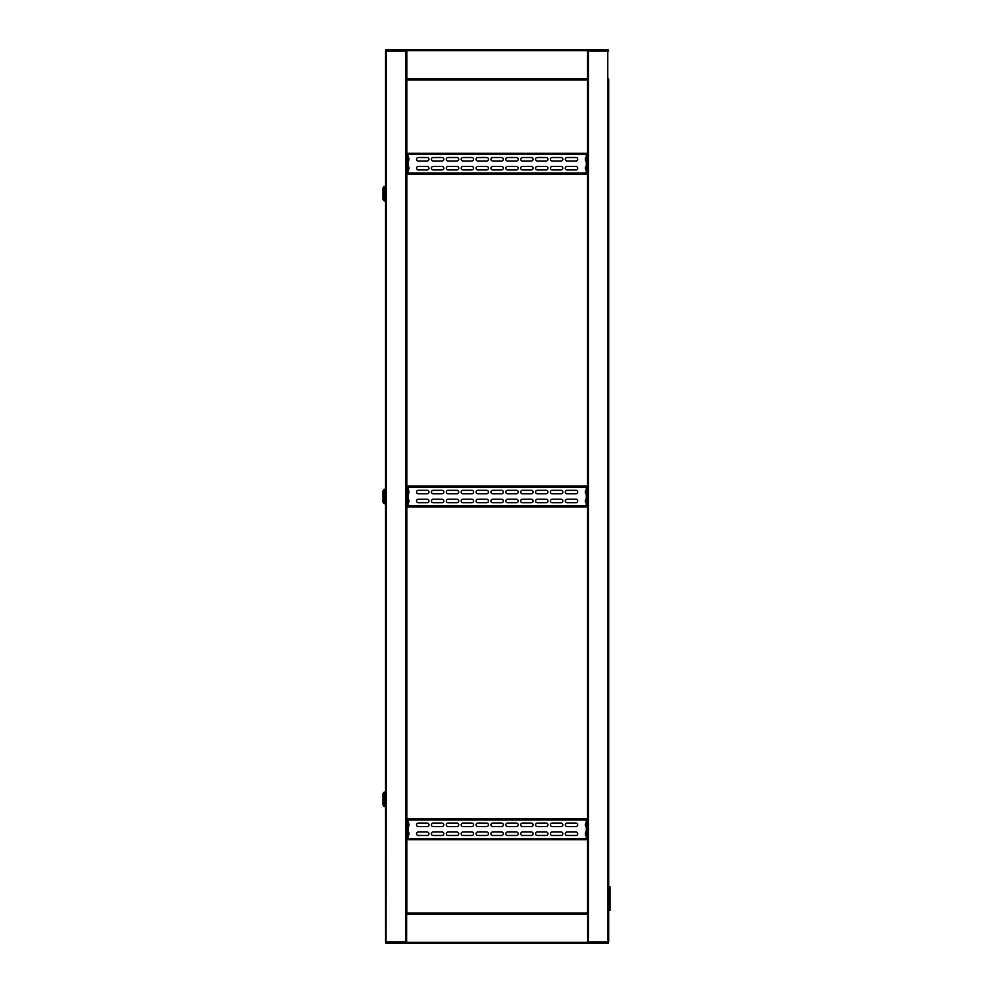<?xml version="1.0" encoding="UTF-8"?>
<svg xmlns="http://www.w3.org/2000/svg" width="993" height="993" viewBox="0 0 993 993"><rect width="100%" height="100%" fill="white"/><g stroke="black" fill="none" stroke-linecap="round" stroke-linejoin="round"><path stroke-width="1.49" d="M586.304 157.266L586.304 153.307L407.962 153.307L407.962 154.399L587.397 154.399L587.397 79.899L587.397 913.101L587.397 838.601L407.962 838.601L407.962 839.693L586.304 839.693L586.304 835.734M586.304 822.837L586.304 818.865L407.962 818.865L407.962 819.957L587.397 819.957L587.397 505.822L407.962 505.822L407.962 506.914L586.304 506.914L586.304 502.942M586.304 490.058L586.304 486.086L407.962 486.086L407.962 487.178L587.397 487.178L587.397 173.043L407.962 173.043L407.962 174.135L586.304 174.135L586.304 170.163M587.893 941.86L587.893 942.854L608.225 942.854L608.225 941.86M587.645 941.86L608.721 941.86L608.225 942.854M608.585 50.146A0.993 0.993 0 0 0 607.728 49.65L608.721 51.14L587.397 51.14M608.721 78.906L608.721 941.86M608.225 50.146L608.225 51.14M607.728 50.146L588.39 50.146L588.39 942.854L607.728 942.854L607.728 50.146L587.397 50.146L587.893 51.14M587.645 913.101L587.645 943.35L607.728 943.35A0.993 0.993 0 0 0 608.585 942.854M385.681 942.854A0.993 0.993 0 0 0 386.538 943.35L406.621 943.35L406.621 914.094L587.645 914.094M587.397 943.35L406.869 943.35M406.621 943.35L587.645 943.35M386.538 943.35L406.621 942.854L406.373 941.86M587.397 913.101L406.621 913.101M607.728 49.65L587.397 49.65L587.397 50.643L406.869 50.643L406.869 913.101M406.373 51.14L406.373 50.146L385.545 50.146L385.545 51.14L406.869 51.14M406.621 941.86L385.545 941.86L385.545 942.854L386.041 941.86M385.545 51.14L385.545 941.86L385.545 51.14M386.041 50.146L386.041 51.14M587.397 49.65L386.538 49.65L386.041 942.854M386.538 942.854L405.876 942.854L405.876 50.146L386.538 50.146M427.077 79.899L423.862 79.899M570.416 79.899L567.189 79.899M414.317 79.899L412.703 79.899M587.397 50.643L587.397 79.899L406.869 79.899M386.538 49.65A0.993 0.993 0 0 0 385.681 50.146M406.869 50.643L406.869 49.65M571.521 49.65L422.745 49.65M581.575 79.899L579.962 79.899M608.721 911.363L608.721 910.407L610.087 910.407L610.087 886.848L608.721 886.848L608.721 81.637M608.721 886.848L608.721 891.429M609.59 886.848L609.59 910.407M385.545 911.214L385.545 81.786M385.545 791.843L384.899 791.843L384.899 806.713L385.545 806.713M383.782 799.278L383.782 806.217L382.913 804.727L382.913 793.817L383.782 792.34L383.782 799.278M385.545 496.5L385.545 489.065L384.899 489.065L384.899 503.935L385.545 503.935M383.782 496.5L383.782 503.439L382.913 501.961L382.913 491.038L383.782 489.561L383.782 496.5M385.545 186.287L384.899 186.287L384.899 201.157L385.545 201.157L385.545 193.722M383.782 193.722L383.782 200.66L382.913 199.183L382.913 188.273L383.782 186.783L383.782 193.722M577.727 824.823A1.738 1.738 0 0 1 575.99 826.548L567.065 826.548A1.738 1.738 0 0 1 565.327 824.823A1.738 1.738 0 0 1 567.065 823.085L575.99 823.085A1.738 1.738 0 0 1 577.727 824.823M577.727 833.748A1.738 1.738 0 0 1 575.99 835.485L567.065 835.485A1.738 1.738 0 0 1 565.327 833.748A1.738 1.738 0 0 1 567.065 832.01L575.99 832.01A1.738 1.738 0 0 1 577.727 833.748M562.845 824.823A1.738 1.738 0 0 1 561.107 826.548L552.182 826.548A1.738 1.738 0 0 1 550.445 824.823A1.738 1.738 0 0 1 552.182 823.085L561.107 823.085A1.738 1.738 0 0 1 562.845 824.823M562.845 833.748A1.738 1.738 0 0 1 561.107 835.485L552.182 835.485A1.738 1.738 0 0 1 550.445 833.748A1.738 1.738 0 0 1 552.182 832.01L561.107 832.01A1.738 1.738 0 0 1 562.845 833.748M547.975 824.823A1.738 1.738 0 0 1 546.237 826.548L537.312 826.548A1.738 1.738 0 0 1 535.575 824.823A1.738 1.738 0 0 1 537.312 823.085L546.237 823.085A1.738 1.738 0 0 1 547.975 824.823M547.975 833.748A1.738 1.738 0 0 1 546.237 835.485L537.312 835.485A1.738 1.738 0 0 1 535.575 833.748A1.738 1.738 0 0 1 537.312 832.01L546.237 832.01A1.738 1.738 0 0 1 547.975 833.748M533.092 824.823A1.738 1.738 0 0 1 531.354 826.548L522.43 826.548A1.738 1.738 0 0 1 520.692 824.823A1.738 1.738 0 0 1 522.43 823.085L531.354 823.085A1.738 1.738 0 0 1 533.092 824.823M533.092 833.748A1.738 1.738 0 0 1 531.354 835.485L522.43 835.485A1.738 1.738 0 0 1 520.692 833.748A1.738 1.738 0 0 1 522.43 832.01L531.354 832.01A1.738 1.738 0 0 1 533.092 833.748M518.209 824.823A1.738 1.738 0 0 1 516.472 826.548L507.547 826.548A1.738 1.738 0 0 1 505.809 824.823A1.738 1.738 0 0 1 507.547 823.085L516.472 823.085A1.738 1.738 0 0 1 518.209 824.823M518.209 833.748A1.738 1.738 0 0 1 516.472 835.485L507.547 835.485A1.738 1.738 0 0 1 505.809 833.748A1.738 1.738 0 0 1 507.547 832.01L516.472 832.01A1.738 1.738 0 0 1 518.209 833.748M428.939 824.823A1.738 1.738 0 0 1 427.201 826.548L418.276 826.548A1.738 1.738 0 0 1 416.539 824.823A1.738 1.738 0 0 1 418.276 823.085L427.201 823.085A1.738 1.738 0 0 1 428.939 824.823M428.939 833.748A1.738 1.738 0 0 1 427.201 835.485L418.276 835.485A1.738 1.738 0 0 1 416.539 833.748A1.738 1.738 0 0 1 418.276 832.01L427.201 832.01A1.738 1.738 0 0 1 428.939 833.748M443.821 824.823A1.738 1.738 0 0 1 442.084 826.548L433.159 826.548A1.738 1.738 0 0 1 431.421 824.823A1.738 1.738 0 0 1 433.159 823.085L442.084 823.085A1.738 1.738 0 0 1 443.821 824.823M443.821 833.748A1.738 1.738 0 0 1 442.084 835.485L433.159 835.485A1.738 1.738 0 0 1 431.421 833.748A1.738 1.738 0 0 1 433.159 832.01L442.084 832.01A1.738 1.738 0 0 1 443.821 833.748M458.704 824.823A1.738 1.738 0 0 1 456.966 826.548L448.042 826.548A1.738 1.738 0 0 1 446.304 824.823A1.738 1.738 0 0 1 448.042 823.085L456.966 823.085A1.738 1.738 0 0 1 458.704 824.823M458.704 833.748A1.738 1.738 0 0 1 456.966 835.485L448.042 835.485A1.738 1.738 0 0 1 446.304 833.748A1.738 1.738 0 0 1 448.042 832.01L456.966 832.01A1.738 1.738 0 0 1 458.704 833.748M473.574 824.823A1.738 1.738 0 0 1 471.836 826.548L462.912 826.548A1.738 1.738 0 0 1 461.174 824.823A1.738 1.738 0 0 1 462.912 823.085L471.836 823.085A1.738 1.738 0 0 1 473.574 824.823M473.574 833.748A1.738 1.738 0 0 1 471.836 835.485L462.912 835.485A1.738 1.738 0 0 1 461.174 833.748A1.738 1.738 0 0 1 462.912 832.01L471.836 832.01A1.738 1.738 0 0 1 473.574 833.748M488.457 824.823A1.738 1.738 0 0 1 486.719 826.548L477.794 826.548A1.738 1.738 0 0 1 476.057 824.823A1.738 1.738 0 0 1 477.794 823.085L486.719 823.085A1.738 1.738 0 0 1 488.457 824.823M488.457 833.748A1.738 1.738 0 0 1 486.719 835.485L477.794 835.485A1.738 1.738 0 0 1 476.057 833.748A1.738 1.738 0 0 1 477.794 832.01L486.719 832.01A1.738 1.738 0 0 1 488.457 833.748M503.339 824.823A1.738 1.738 0 0 1 501.602 826.548L492.677 826.548A1.738 1.738 0 0 1 490.939 824.823A1.738 1.738 0 0 1 492.677 823.085L501.602 823.085A1.738 1.738 0 0 1 503.339 824.823M503.339 833.748A1.738 1.738 0 0 1 501.602 835.485L492.677 835.485A1.738 1.738 0 0 1 490.939 833.748A1.738 1.738 0 0 1 492.677 832.01L501.602 832.01A1.738 1.738 0 0 1 503.339 833.748M586.304 839.097L407.962 839.097M407.962 819.461L586.304 819.461M407.962 822.837L407.962 819.957L406.869 819.957L406.869 838.601L407.962 838.601L407.962 835.734M407.465 838.601L407.465 819.957M586.801 819.957L586.801 838.601M577.727 492.031A1.738 1.738 0 0 1 575.99 493.769L567.065 493.769A1.738 1.738 0 0 1 565.327 492.031A1.738 1.738 0 0 1 567.065 490.306L575.99 490.306A1.738 1.738 0 0 1 577.727 492.031M577.727 500.969A1.738 1.738 0 0 1 575.99 502.694L567.065 502.694A1.738 1.738 0 0 1 565.327 500.969A1.738 1.738 0 0 1 567.065 499.231L575.99 499.231A1.738 1.738 0 0 1 577.727 500.969M562.845 492.031A1.738 1.738 0 0 1 561.107 493.769L552.182 493.769A1.738 1.738 0 0 1 550.445 492.031A1.738 1.738 0 0 1 552.182 490.306L561.107 490.306A1.738 1.738 0 0 1 562.845 492.031M562.845 500.969A1.738 1.738 0 0 1 561.107 502.694L552.182 502.694A1.738 1.738 0 0 1 550.445 500.969A1.738 1.738 0 0 1 552.182 499.231L561.107 499.231A1.738 1.738 0 0 1 562.845 500.969M547.975 492.031A1.738 1.738 0 0 1 546.237 493.769L537.312 493.769A1.738 1.738 0 0 1 535.575 492.031A1.738 1.738 0 0 1 537.312 490.306L546.237 490.306A1.738 1.738 0 0 1 547.975 492.031M547.975 500.969A1.738 1.738 0 0 1 546.237 502.694L537.312 502.694A1.738 1.738 0 0 1 535.575 500.969A1.738 1.738 0 0 1 537.312 499.231L546.237 499.231A1.738 1.738 0 0 1 547.975 500.969M533.092 492.031A1.738 1.738 0 0 1 531.354 493.769L522.43 493.769A1.738 1.738 0 0 1 520.692 492.031A1.738 1.738 0 0 1 522.43 490.306L531.354 490.306A1.738 1.738 0 0 1 533.092 492.031M533.092 500.969A1.738 1.738 0 0 1 531.354 502.694L522.43 502.694A1.738 1.738 0 0 1 520.692 500.969A1.738 1.738 0 0 1 522.43 499.231L531.354 499.231A1.738 1.738 0 0 1 533.092 500.969M518.209 492.031A1.738 1.738 0 0 1 516.472 493.769L507.547 493.769A1.738 1.738 0 0 1 505.809 492.031A1.738 1.738 0 0 1 507.547 490.306L516.472 490.306A1.738 1.738 0 0 1 518.209 492.031M518.209 500.969A1.738 1.738 0 0 1 516.472 502.694L507.547 502.694A1.738 1.738 0 0 1 505.809 500.969A1.738 1.738 0 0 1 507.547 499.231L516.472 499.231A1.738 1.738 0 0 1 518.209 500.969M428.939 492.031A1.738 1.738 0 0 1 427.201 493.769L418.276 493.769A1.738 1.738 0 0 1 416.539 492.031A1.738 1.738 0 0 1 418.276 490.306L427.201 490.306A1.738 1.738 0 0 1 428.939 492.031M428.939 500.969A1.738 1.738 0 0 1 427.201 502.694L418.276 502.694A1.738 1.738 0 0 1 416.539 500.969A1.738 1.738 0 0 1 418.276 499.231L427.201 499.231A1.738 1.738 0 0 1 428.939 500.969M443.821 492.031A1.738 1.738 0 0 1 442.084 493.769L433.159 493.769A1.738 1.738 0 0 1 431.421 492.031A1.738 1.738 0 0 1 433.159 490.306L442.084 490.306A1.738 1.738 0 0 1 443.821 492.031M443.821 500.969A1.738 1.738 0 0 1 442.084 502.694L433.159 502.694A1.738 1.738 0 0 1 431.421 500.969A1.738 1.738 0 0 1 433.159 499.231L442.084 499.231A1.738 1.738 0 0 1 443.821 500.969M458.704 492.031A1.738 1.738 0 0 1 456.966 493.769L448.042 493.769A1.738 1.738 0 0 1 446.304 492.031A1.738 1.738 0 0 1 448.042 490.306L456.966 490.306A1.738 1.738 0 0 1 458.704 492.031M458.704 500.969A1.738 1.738 0 0 1 456.966 502.694L448.042 502.694A1.738 1.738 0 0 1 446.304 500.969A1.738 1.738 0 0 1 448.042 499.231L456.966 499.231A1.738 1.738 0 0 1 458.704 500.969M473.574 492.031A1.738 1.738 0 0 1 471.836 493.769L462.912 493.769A1.738 1.738 0 0 1 461.174 492.031A1.738 1.738 0 0 1 462.912 490.306L471.836 490.306A1.738 1.738 0 0 1 473.574 492.031M473.574 500.969A1.738 1.738 0 0 1 471.836 502.694L462.912 502.694A1.738 1.738 0 0 1 461.174 500.969A1.738 1.738 0 0 1 462.912 499.231L471.836 499.231A1.738 1.738 0 0 1 473.574 500.969M488.457 492.031A1.738 1.738 0 0 1 486.719 493.769L477.794 493.769A1.738 1.738 0 0 1 476.057 492.031A1.738 1.738 0 0 1 477.794 490.306L486.719 490.306A1.738 1.738 0 0 1 488.457 492.031M488.457 500.969A1.738 1.738 0 0 1 486.719 502.694L477.794 502.694A1.738 1.738 0 0 1 476.057 500.969A1.738 1.738 0 0 1 477.794 499.231L486.719 499.231A1.738 1.738 0 0 1 488.457 500.969M503.339 492.031A1.738 1.738 0 0 1 501.602 493.769L492.677 493.769A1.738 1.738 0 0 1 490.939 492.031A1.738 1.738 0 0 1 492.677 490.306L501.602 490.306A1.738 1.738 0 0 1 503.339 492.031M503.339 500.969A1.738 1.738 0 0 1 501.602 502.694L492.677 502.694A1.738 1.738 0 0 1 490.939 500.969A1.738 1.738 0 0 1 492.677 499.231L501.602 499.231A1.738 1.738 0 0 1 503.339 500.969M586.304 506.318L407.962 506.318M407.962 486.682L586.304 486.682M407.962 490.058L407.962 487.178L406.869 487.178L406.869 505.822L407.962 505.822L407.962 502.942M407.465 505.822L407.465 487.178M587.397 487.178L587.397 505.822M586.801 487.178L586.801 505.822M577.727 159.252A1.738 1.738 0 0 1 575.99 160.99L567.065 160.99A1.738 1.738 0 0 1 565.327 159.252A1.738 1.738 0 0 1 567.065 157.515L575.99 157.515A1.738 1.738 0 0 1 577.727 159.252M577.727 168.177A1.738 1.738 0 0 1 575.99 169.915L567.065 169.915A1.738 1.738 0 0 1 565.327 168.177A1.738 1.738 0 0 1 567.065 166.452L575.99 166.452A1.738 1.738 0 0 1 577.727 168.177M562.845 159.252A1.738 1.738 0 0 1 561.107 160.99L552.182 160.99A1.738 1.738 0 0 1 550.445 159.252A1.738 1.738 0 0 1 552.182 157.515L561.107 157.515A1.738 1.738 0 0 1 562.845 159.252M562.845 168.177A1.738 1.738 0 0 1 561.107 169.915L552.182 169.915A1.738 1.738 0 0 1 550.445 168.177A1.738 1.738 0 0 1 552.182 166.452L561.107 166.452A1.738 1.738 0 0 1 562.845 168.177M547.975 159.252A1.738 1.738 0 0 1 546.237 160.99L537.312 160.99A1.738 1.738 0 0 1 535.575 159.252A1.738 1.738 0 0 1 537.312 157.515L546.237 157.515A1.738 1.738 0 0 1 547.975 159.252M547.975 168.177A1.738 1.738 0 0 1 546.237 169.915L537.312 169.915A1.738 1.738 0 0 1 535.575 168.177A1.738 1.738 0 0 1 537.312 166.452L546.237 166.452A1.738 1.738 0 0 1 547.975 168.177M533.092 159.252A1.738 1.738 0 0 1 531.354 160.99L522.43 160.99A1.738 1.738 0 0 1 520.692 159.252A1.738 1.738 0 0 1 522.43 157.515L531.354 157.515A1.738 1.738 0 0 1 533.092 159.252M533.092 168.177A1.738 1.738 0 0 1 531.354 169.915L522.43 169.915A1.738 1.738 0 0 1 520.692 168.177A1.738 1.738 0 0 1 522.43 166.452L531.354 166.452A1.738 1.738 0 0 1 533.092 168.177M518.209 159.252A1.738 1.738 0 0 1 516.472 160.99L507.547 160.99A1.738 1.738 0 0 1 505.809 159.252A1.738 1.738 0 0 1 507.547 157.515L516.472 157.515A1.738 1.738 0 0 1 518.209 159.252M518.209 168.177A1.738 1.738 0 0 1 516.472 169.915L507.547 169.915A1.738 1.738 0 0 1 505.809 168.177A1.738 1.738 0 0 1 507.547 166.452L516.472 166.452A1.738 1.738 0 0 1 518.209 168.177M428.939 159.252A1.738 1.738 0 0 1 427.201 160.99L418.276 160.99A1.738 1.738 0 0 1 416.539 159.252A1.738 1.738 0 0 1 418.276 157.515L427.201 157.515A1.738 1.738 0 0 1 428.939 159.252M428.939 168.177A1.738 1.738 0 0 1 427.201 169.915L418.276 169.915A1.738 1.738 0 0 1 416.539 168.177A1.738 1.738 0 0 1 418.276 166.452L427.201 166.452A1.738 1.738 0 0 1 428.939 168.177M443.821 159.252A1.738 1.738 0 0 1 442.084 160.99L433.159 160.99A1.738 1.738 0 0 1 431.421 159.252A1.738 1.738 0 0 1 433.159 157.515L442.084 157.515A1.738 1.738 0 0 1 443.821 159.252M443.821 168.177A1.738 1.738 0 0 1 442.084 169.915L433.159 169.915A1.738 1.738 0 0 1 431.421 168.177A1.738 1.738 0 0 1 433.159 166.452L442.084 166.452A1.738 1.738 0 0 1 443.821 168.177M458.704 159.252A1.738 1.738 0 0 1 456.966 160.99L448.042 160.99A1.738 1.738 0 0 1 446.304 159.252A1.738 1.738 0 0 1 448.042 157.515L456.966 157.515A1.738 1.738 0 0 1 458.704 159.252M458.704 168.177A1.738 1.738 0 0 1 456.966 169.915L448.042 169.915A1.738 1.738 0 0 1 446.304 168.177A1.738 1.738 0 0 1 448.042 166.452L456.966 166.452A1.738 1.738 0 0 1 458.704 168.177M473.574 159.252A1.738 1.738 0 0 1 471.836 160.99L462.912 160.99A1.738 1.738 0 0 1 461.174 159.252A1.738 1.738 0 0 1 462.912 157.515L471.836 157.515A1.738 1.738 0 0 1 473.574 159.252M473.574 168.177A1.738 1.738 0 0 1 471.836 169.915L462.912 169.915A1.738 1.738 0 0 1 461.174 168.177A1.738 1.738 0 0 1 462.912 166.452L471.836 166.452A1.738 1.738 0 0 1 473.574 168.177M488.457 159.252A1.738 1.738 0 0 1 486.719 160.99L477.794 160.99A1.738 1.738 0 0 1 476.057 159.252A1.738 1.738 0 0 1 477.794 157.515L486.719 157.515A1.738 1.738 0 0 1 488.457 159.252M488.457 168.177A1.738 1.738 0 0 1 486.719 169.915L477.794 169.915A1.738 1.738 0 0 1 476.057 168.177A1.738 1.738 0 0 1 477.794 166.452L486.719 166.452A1.738 1.738 0 0 1 488.457 168.177M503.339 159.252A1.738 1.738 0 0 1 501.602 160.99L492.677 160.99A1.738 1.738 0 0 1 490.939 159.252A1.738 1.738 0 0 1 492.677 157.515L501.602 157.515A1.738 1.738 0 0 1 503.339 159.252M503.339 168.177A1.738 1.738 0 0 1 501.602 169.915L492.677 169.915A1.738 1.738 0 0 1 490.939 168.177A1.738 1.738 0 0 1 492.677 166.452L501.602 166.452A1.738 1.738 0 0 1 503.339 168.177M586.304 173.539L407.962 173.539M407.962 153.903L586.304 153.903M407.962 157.266L407.962 154.399L406.869 154.399L406.869 173.043L407.962 173.043L407.962 170.163M407.465 173.043L407.465 154.399M586.801 154.399L586.801 173.043M433.159 823.085A1.738 1.738 0 0 0 431.421 824.823A1.738 1.738 0 0 0 433.159 826.548M433.159 832.01A1.738 1.738 0 0 0 431.421 833.748A1.738 1.738 0 0 0 433.159 835.485M448.042 823.085A1.738 1.738 0 0 0 446.304 824.823A1.738 1.738 0 0 0 448.042 826.548M448.042 832.01A1.738 1.738 0 0 0 446.304 833.748A1.738 1.738 0 0 0 448.042 835.485M462.912 823.085A1.738 1.738 0 0 0 461.174 824.823A1.738 1.738 0 0 0 462.912 826.548M462.912 832.01A1.738 1.738 0 0 0 461.174 833.748A1.738 1.738 0 0 0 462.912 835.485M477.794 823.085A1.738 1.738 0 0 0 476.057 824.823A1.738 1.738 0 0 0 477.794 826.548M477.794 832.01A1.738 1.738 0 0 0 476.057 833.748A1.738 1.738 0 0 0 477.794 835.485M567.065 823.085A1.738 1.738 0 0 0 565.327 824.823A1.738 1.738 0 0 0 567.065 826.548M567.065 832.01A1.738 1.738 0 0 0 565.327 833.748A1.738 1.738 0 0 0 567.065 835.485M552.182 823.085A1.738 1.738 0 0 0 550.445 824.823A1.738 1.738 0 0 0 552.182 826.548M552.182 832.01A1.738 1.738 0 0 0 550.445 833.748A1.738 1.738 0 0 0 552.182 835.485M537.312 823.085A1.738 1.738 0 0 0 535.575 824.823A1.738 1.738 0 0 0 537.312 826.548M537.312 832.01A1.738 1.738 0 0 0 535.575 833.748A1.738 1.738 0 0 0 537.312 835.485M522.43 823.085A1.738 1.738 0 0 0 520.692 824.823A1.738 1.738 0 0 0 522.43 826.548M522.43 832.01A1.738 1.738 0 0 0 520.692 833.748A1.738 1.738 0 0 0 522.43 835.485M507.547 823.085A1.738 1.738 0 0 0 505.809 824.823A1.738 1.738 0 0 0 507.547 826.548M507.547 832.01A1.738 1.738 0 0 0 505.809 833.748A1.738 1.738 0 0 0 507.547 835.485M492.677 823.085A1.738 1.738 0 0 0 490.939 824.823A1.738 1.738 0 0 0 492.677 826.548M492.677 832.01A1.738 1.738 0 0 0 490.939 833.748A1.738 1.738 0 0 0 492.677 835.485M427.201 826.548A1.738 1.738 0 0 0 428.939 824.823A1.738 1.738 0 0 0 427.201 823.085M427.201 835.485A1.738 1.738 0 0 0 428.939 833.748A1.738 1.738 0 0 0 427.201 832.01M442.084 826.548A1.738 1.738 0 0 0 443.821 824.823A1.738 1.738 0 0 0 442.084 823.085M442.084 835.485A1.738 1.738 0 0 0 443.821 833.748A1.738 1.738 0 0 0 442.084 832.01M456.966 826.548A1.738 1.738 0 0 0 458.704 824.823A1.738 1.738 0 0 0 456.966 823.085M456.966 835.485A1.738 1.738 0 0 0 458.704 833.748A1.738 1.738 0 0 0 456.966 832.01M471.836 826.548A1.738 1.738 0 0 0 473.574 824.823A1.738 1.738 0 0 0 471.836 823.085M471.836 835.485A1.738 1.738 0 0 0 473.574 833.748A1.738 1.738 0 0 0 471.836 832.01M486.719 826.548A1.738 1.738 0 0 0 488.457 824.823A1.738 1.738 0 0 0 486.719 823.085M486.719 835.485A1.738 1.738 0 0 0 488.457 833.748A1.738 1.738 0 0 0 486.719 832.01M575.99 826.548A1.738 1.738 0 0 0 577.727 824.823A1.738 1.738 0 0 0 575.99 823.085M575.99 835.485A1.738 1.738 0 0 0 577.727 833.748A1.738 1.738 0 0 0 575.99 832.01M561.107 826.548A1.738 1.738 0 0 0 562.845 824.823A1.738 1.738 0 0 0 561.107 823.085M561.107 835.485A1.738 1.738 0 0 0 562.845 833.748A1.738 1.738 0 0 0 561.107 832.01M546.237 826.548A1.738 1.738 0 0 0 547.975 824.823A1.738 1.738 0 0 0 546.237 823.085M546.237 835.485A1.738 1.738 0 0 0 547.975 833.748A1.738 1.738 0 0 0 546.237 832.01M531.354 826.548A1.738 1.738 0 0 0 533.092 824.823A1.738 1.738 0 0 0 531.354 823.085M531.354 835.485A1.738 1.738 0 0 0 533.092 833.748A1.738 1.738 0 0 0 531.354 832.01M516.472 826.548A1.738 1.738 0 0 0 518.209 824.823A1.738 1.738 0 0 0 516.472 823.085M516.472 835.485A1.738 1.738 0 0 0 518.209 833.748A1.738 1.738 0 0 0 516.472 832.01M501.602 826.548A1.738 1.738 0 0 0 503.339 824.823A1.738 1.738 0 0 0 501.602 823.085M501.602 835.485A1.738 1.738 0 0 0 503.339 833.748A1.738 1.738 0 0 0 501.602 832.01M433.159 490.306A1.738 1.738 0 0 0 431.421 492.031A1.738 1.738 0 0 0 433.159 493.769M433.159 499.231A1.738 1.738 0 0 0 431.421 500.969A1.738 1.738 0 0 0 433.159 502.694M448.042 490.306A1.738 1.738 0 0 0 446.304 492.031A1.738 1.738 0 0 0 448.042 493.769M448.042 499.231A1.738 1.738 0 0 0 446.304 500.969A1.738 1.738 0 0 0 448.042 502.694M462.912 490.306A1.738 1.738 0 0 0 461.174 492.031A1.738 1.738 0 0 0 462.912 493.769M462.912 499.231A1.738 1.738 0 0 0 461.174 500.969A1.738 1.738 0 0 0 462.912 502.694M477.794 490.306A1.738 1.738 0 0 0 476.057 492.031A1.738 1.738 0 0 0 477.794 493.769M477.794 499.231A1.738 1.738 0 0 0 476.057 500.969A1.738 1.738 0 0 0 477.794 502.694M567.065 490.306A1.738 1.738 0 0 0 565.327 492.031A1.738 1.738 0 0 0 567.065 493.769M567.065 499.231A1.738 1.738 0 0 0 565.327 500.969A1.738 1.738 0 0 0 567.065 502.694M552.182 490.306A1.738 1.738 0 0 0 550.445 492.031A1.738 1.738 0 0 0 552.182 493.769M552.182 499.231A1.738 1.738 0 0 0 550.445 500.969A1.738 1.738 0 0 0 552.182 502.694M537.312 490.306A1.738 1.738 0 0 0 535.575 492.031A1.738 1.738 0 0 0 537.312 493.769M537.312 499.231A1.738 1.738 0 0 0 535.575 500.969A1.738 1.738 0 0 0 537.312 502.694M522.43 490.306A1.738 1.738 0 0 0 520.692 492.031A1.738 1.738 0 0 0 522.43 493.769M522.43 499.231A1.738 1.738 0 0 0 520.692 500.969A1.738 1.738 0 0 0 522.43 502.694M507.547 490.306A1.738 1.738 0 0 0 505.809 492.031A1.738 1.738 0 0 0 507.547 493.769M507.547 499.231A1.738 1.738 0 0 0 505.809 500.969A1.738 1.738 0 0 0 507.547 502.694M492.677 490.306A1.738 1.738 0 0 0 490.939 492.031A1.738 1.738 0 0 0 492.677 493.769M492.677 499.231A1.738 1.738 0 0 0 490.939 500.969A1.738 1.738 0 0 0 492.677 502.694M427.201 493.769A1.738 1.738 0 0 0 428.939 492.031A1.738 1.738 0 0 0 427.201 490.306M427.201 502.694A1.738 1.738 0 0 0 428.939 500.969A1.738 1.738 0 0 0 427.201 499.231M442.084 493.769A1.738 1.738 0 0 0 443.821 492.031A1.738 1.738 0 0 0 442.084 490.306M442.084 502.694A1.738 1.738 0 0 0 443.821 500.969A1.738 1.738 0 0 0 442.084 499.231M456.966 493.769A1.738 1.738 0 0 0 458.704 492.031A1.738 1.738 0 0 0 456.966 490.306M456.966 502.694A1.738 1.738 0 0 0 458.704 500.969A1.738 1.738 0 0 0 456.966 499.231M471.836 493.769A1.738 1.738 0 0 0 473.574 492.031A1.738 1.738 0 0 0 471.836 490.306M471.836 502.694A1.738 1.738 0 0 0 473.574 500.969A1.738 1.738 0 0 0 471.836 499.231M486.719 493.769A1.738 1.738 0 0 0 488.457 492.031A1.738 1.738 0 0 0 486.719 490.306M486.719 502.694A1.738 1.738 0 0 0 488.457 500.969A1.738 1.738 0 0 0 486.719 499.231M575.99 493.769A1.738 1.738 0 0 0 577.727 492.031A1.738 1.738 0 0 0 575.99 490.306M575.99 502.694A1.738 1.738 0 0 0 577.727 500.969A1.738 1.738 0 0 0 575.99 499.231M561.107 493.769A1.738 1.738 0 0 0 562.845 492.031A1.738 1.738 0 0 0 561.107 490.306M561.107 502.694A1.738 1.738 0 0 0 562.845 500.969A1.738 1.738 0 0 0 561.107 499.231M546.237 493.769A1.738 1.738 0 0 0 547.975 492.031A1.738 1.738 0 0 0 546.237 490.306M546.237 502.694A1.738 1.738 0 0 0 547.975 500.969A1.738 1.738 0 0 0 546.237 499.231M531.354 493.769A1.738 1.738 0 0 0 533.092 492.031A1.738 1.738 0 0 0 531.354 490.306M531.354 502.694A1.738 1.738 0 0 0 533.092 500.969A1.738 1.738 0 0 0 531.354 499.231M516.472 493.769A1.738 1.738 0 0 0 518.209 492.031A1.738 1.738 0 0 0 516.472 490.306M516.472 502.694A1.738 1.738 0 0 0 518.209 500.969A1.738 1.738 0 0 0 516.472 499.231M501.602 493.769A1.738 1.738 0 0 0 503.339 492.031A1.738 1.738 0 0 0 501.602 490.306M501.602 502.694A1.738 1.738 0 0 0 503.339 500.969A1.738 1.738 0 0 0 501.602 499.231M433.159 157.515A1.738 1.738 0 0 0 431.421 159.252A1.738 1.738 0 0 0 433.159 160.99M433.159 166.452A1.738 1.738 0 0 0 431.421 168.177A1.738 1.738 0 0 0 433.159 169.915M448.042 157.515A1.738 1.738 0 0 0 446.304 159.252A1.738 1.738 0 0 0 448.042 160.99M448.042 166.452A1.738 1.738 0 0 0 446.304 168.177A1.738 1.738 0 0 0 448.042 169.915M462.912 157.515A1.738 1.738 0 0 0 461.174 159.252A1.738 1.738 0 0 0 462.912 160.99M462.912 166.452A1.738 1.738 0 0 0 461.174 168.177A1.738 1.738 0 0 0 462.912 169.915M477.794 157.515A1.738 1.738 0 0 0 476.057 159.252A1.738 1.738 0 0 0 477.794 160.99M477.794 166.452A1.738 1.738 0 0 0 476.057 168.177A1.738 1.738 0 0 0 477.794 169.915M567.065 157.515A1.738 1.738 0 0 0 565.327 159.252A1.738 1.738 0 0 0 567.065 160.99M567.065 166.452A1.738 1.738 0 0 0 565.327 168.177A1.738 1.738 0 0 0 567.065 169.915M552.182 157.515A1.738 1.738 0 0 0 550.445 159.252A1.738 1.738 0 0 0 552.182 160.99M552.182 166.452A1.738 1.738 0 0 0 550.445 168.177A1.738 1.738 0 0 0 552.182 169.915M537.312 157.515A1.738 1.738 0 0 0 535.575 159.252A1.738 1.738 0 0 0 537.312 160.99M537.312 166.452A1.738 1.738 0 0 0 535.575 168.177A1.738 1.738 0 0 0 537.312 169.915M522.43 157.515A1.738 1.738 0 0 0 520.692 159.252A1.738 1.738 0 0 0 522.43 160.99M522.43 166.452A1.738 1.738 0 0 0 520.692 168.177A1.738 1.738 0 0 0 522.43 169.915M507.547 157.515A1.738 1.738 0 0 0 505.809 159.252A1.738 1.738 0 0 0 507.547 160.99M507.547 166.452A1.738 1.738 0 0 0 505.809 168.177A1.738 1.738 0 0 0 507.547 169.915M492.677 157.515A1.738 1.738 0 0 0 490.939 159.252A1.738 1.738 0 0 0 492.677 160.99M492.677 166.452A1.738 1.738 0 0 0 490.939 168.177A1.738 1.738 0 0 0 492.677 169.915M427.201 160.99A1.738 1.738 0 0 0 428.939 159.252A1.738 1.738 0 0 0 427.201 157.515M427.201 169.915A1.738 1.738 0 0 0 428.939 168.177A1.738 1.738 0 0 0 427.201 166.452M442.084 160.99A1.738 1.738 0 0 0 443.821 159.252A1.738 1.738 0 0 0 442.084 157.515M442.084 169.915A1.738 1.738 0 0 0 443.821 168.177A1.738 1.738 0 0 0 442.084 166.452M456.966 160.99A1.738 1.738 0 0 0 458.704 159.252A1.738 1.738 0 0 0 456.966 157.515M456.966 169.915A1.738 1.738 0 0 0 458.704 168.177A1.738 1.738 0 0 0 456.966 166.452M471.836 160.99A1.738 1.738 0 0 0 473.574 159.252A1.738 1.738 0 0 0 471.836 157.515M471.836 169.915A1.738 1.738 0 0 0 473.574 168.177A1.738 1.738 0 0 0 471.836 166.452M486.719 160.99A1.738 1.738 0 0 0 488.457 159.252A1.738 1.738 0 0 0 486.719 157.515M486.719 169.915A1.738 1.738 0 0 0 488.457 168.177A1.738 1.738 0 0 0 486.719 166.452M575.99 160.99A1.738 1.738 0 0 0 577.727 159.252A1.738 1.738 0 0 0 575.99 157.515M575.99 169.915A1.738 1.738 0 0 0 577.727 168.177A1.738 1.738 0 0 0 575.99 166.452M561.107 160.99A1.738 1.738 0 0 0 562.845 159.252A1.738 1.738 0 0 0 561.107 157.515M561.107 169.915A1.738 1.738 0 0 0 562.845 168.177A1.738 1.738 0 0 0 561.107 166.452M546.237 160.99A1.738 1.738 0 0 0 547.975 159.252A1.738 1.738 0 0 0 546.237 157.515M546.237 169.915A1.738 1.738 0 0 0 547.975 168.177A1.738 1.738 0 0 0 546.237 166.452M531.354 160.99A1.738 1.738 0 0 0 533.092 159.252A1.738 1.738 0 0 0 531.354 157.515M531.354 169.915A1.738 1.738 0 0 0 533.092 168.177A1.738 1.738 0 0 0 531.354 166.452M516.472 160.99A1.738 1.738 0 0 0 518.209 159.252A1.738 1.738 0 0 0 516.472 157.515M516.472 169.915A1.738 1.738 0 0 0 518.209 168.177A1.738 1.738 0 0 0 516.472 166.452M501.602 160.99A1.738 1.738 0 0 0 503.339 159.252A1.738 1.738 0 0 0 501.602 157.515M501.602 169.915A1.738 1.738 0 0 0 503.339 168.177A1.738 1.738 0 0 0 501.602 166.452M586.801 835.734L585.895 835.659L585.895 831.836A3.227 3.227 0 0 0 585.423 832.755L585.436 832.767A3.215 3.215 0 0 0 585.299 833.313L585.436 833.487A3.19 2.855 90 0 0 585.436 833.996A3.19 2.855 90 0 1 585.436 833.487M585.895 835.659A3.227 3.227 0 0 1 585.423 834.728L585.436 834.728A3.215 3.215 0 0 1 585.299 834.17L585.436 833.996M586.801 826.797L585.895 826.735L585.895 822.912A3.227 3.227 0 0 0 585.423 823.83L585.423 823.83A3.215 3.215 0 0 0 585.299 824.389L585.436 824.562A3.19 2.855 90 0 0 585.436 825.071A3.19 2.855 90 0 1 585.436 824.562M585.895 826.735A3.227 3.227 0 0 1 585.423 825.804L585.423 825.804A3.215 3.215 0 0 1 585.299 825.245L585.436 825.071M407.465 835.734L408.371 835.659A3.227 3.227 0 0 0 408.967 834.17L408.967 834.17A3.215 3.215 0 0 1 408.843 834.728L408.843 834.728M407.465 831.762L408.371 831.836L408.371 835.659M408.967 833.487L408.967 833.313A3.215 3.215 0 0 0 408.843 832.767L408.855 832.755A3.215 3.215 0 0 1 408.967 833.313L408.843 833.487A3.19 2.855 -90 0 1 408.843 833.996L408.967 833.996M407.465 822.837L408.371 822.912L408.371 826.735A3.227 3.227 0 0 0 408.855 825.804L408.843 825.804A3.215 3.215 0 0 0 408.967 825.245L408.843 825.071A3.19 2.855 -90 0 0 408.843 824.562A3.19 2.855 -90 0 1 408.843 825.071M408.371 822.912A3.227 3.227 0 0 1 408.855 823.83L408.843 823.83A3.215 3.215 0 0 1 408.967 824.389L408.843 824.562M407.465 490.058L408.371 490.12L408.371 493.943A3.227 3.227 0 0 0 408.855 493.024L408.843 493.024A3.215 3.215 0 0 0 408.967 492.466L408.843 492.292A3.19 2.855 -90 0 0 408.843 491.783A3.19 2.855 -90 0 1 408.843 492.292M408.371 490.12A3.227 3.227 0 0 1 408.855 491.051L408.843 491.051A3.215 3.215 0 0 1 408.967 491.609L408.843 491.783M407.465 157.266L408.371 157.341L408.371 161.164A3.227 3.227 0 0 0 408.855 160.245L408.843 160.233A3.215 3.215 0 0 0 408.967 159.687L408.843 159.513A3.19 2.855 -90 0 0 408.843 159.004A3.19 2.855 -90 0 1 408.843 159.513M408.371 157.341A3.227 3.227 0 0 1 408.855 158.272L408.843 158.272A3.215 3.215 0 0 1 408.967 158.83L408.843 159.004M407.465 502.942L408.371 502.88A3.227 3.227 0 0 0 408.967 501.391L408.967 501.391A3.215 3.215 0 0 1 408.843 501.949L408.843 501.949M407.465 498.982L408.371 499.057L408.371 502.88M408.967 500.708L408.967 500.534A3.215 3.215 0 0 0 408.843 499.976L408.855 499.976A3.215 3.215 0 0 1 408.967 500.534L408.843 500.708A3.19 2.855 -90 0 1 408.843 501.217L408.967 501.217M407.465 170.163L408.371 170.088A3.227 3.227 0 0 0 408.967 168.611L408.967 168.611A3.215 3.215 0 0 1 408.843 169.17L408.843 169.17M407.465 166.203L408.371 166.265L408.371 170.088M408.967 167.929L408.967 167.755A3.215 3.215 0 0 0 408.843 167.196L408.855 167.196A3.215 3.215 0 0 1 408.967 167.755L408.843 167.929A3.19 2.855 -90 0 1 408.843 168.438L408.967 168.438M586.801 494.017L585.895 493.943L585.895 490.12A3.227 3.227 0 0 0 585.423 491.051L585.423 491.051A3.215 3.215 0 0 0 585.299 491.609L585.436 491.783A3.19 2.855 90 0 0 585.436 492.292A3.19 2.855 90 0 1 585.436 491.783M585.895 493.943A3.227 3.227 0 0 1 585.423 493.024L585.423 493.024A3.215 3.215 0 0 1 585.299 492.466L585.436 492.292M586.801 161.238L585.895 161.164L585.895 157.341A3.227 3.227 0 0 0 585.423 158.272L585.423 158.272A3.215 3.215 0 0 0 585.299 158.83L585.436 159.004A3.19 2.855 90 0 0 585.436 159.513A3.19 2.855 90 0 1 585.436 159.004M585.895 161.164A3.227 3.227 0 0 1 585.423 160.245L585.423 160.245A3.215 3.215 0 0 1 585.299 159.687L585.436 159.513M586.801 502.942L585.895 502.88L585.895 499.057A3.227 3.227 0 0 0 585.423 499.976L585.436 499.976A3.215 3.215 0 0 0 585.299 500.534L585.436 500.708A3.19 2.855 90 0 0 585.436 501.217A3.19 2.855 90 0 1 585.436 500.708M585.895 502.88A3.227 3.227 0 0 1 585.423 501.949L585.436 501.949A3.215 3.215 0 0 1 585.299 501.391A3.215 3.215 0 0 0 585.436 501.949L585.423 501.949M586.801 170.163L585.895 170.088L585.895 166.265A3.227 3.227 0 0 0 585.423 167.196L585.436 167.196A3.215 3.215 0 0 0 585.299 167.755L585.436 167.929A3.19 2.855 90 0 0 585.436 168.438A3.19 2.855 90 0 1 585.436 167.929M585.895 170.088A3.227 3.227 0 0 1 585.423 169.17L585.436 169.17A3.215 3.215 0 0 1 585.299 168.611L585.436 168.438M406.621 942.357L587.645 942.357M406.869 78.906L587.397 78.906M407.962 826.797L407.962 831.762M586.304 831.762L586.304 826.797M407.962 494.017L407.962 498.982M586.304 498.982L586.304 494.017M407.962 161.238L407.962 166.203M586.304 166.203L586.304 161.238M586.031 835.734L585.895 831.836M586.031 826.797L585.895 822.912M408.235 831.762L408.235 835.734M408.235 822.837L408.371 826.735M408.235 490.058L408.371 493.943M408.235 157.266L408.371 161.164M408.235 498.982L408.235 502.942M408.235 166.203L408.235 170.163M586.031 494.017L585.895 490.12M586.031 161.238L585.895 157.341M586.031 502.942L585.895 499.057M586.031 170.163L585.895 166.265M384.899 806.217L383.782 806.217M384.899 792.34L383.782 792.34M384.899 503.439L383.782 503.439M384.899 489.561L383.782 489.561M384.899 200.66L383.782 200.66M384.899 186.783L383.782 186.783M586.801 831.762L586.031 831.762M586.801 822.837L586.031 822.837M408.855 832.755A3.227 3.227 0 0 0 408.371 831.836M407.465 826.797L408.235 826.797M407.465 494.017L408.235 494.017M407.465 161.238L408.235 161.238M408.855 499.976A3.227 3.227 0 0 0 408.371 499.057M408.855 167.196A3.227 3.227 0 0 0 408.371 166.265M586.801 490.058L586.031 490.058M586.801 157.266L586.031 157.266M586.801 498.982L586.031 498.982M586.801 166.203L586.031 166.203"/></g></svg>
